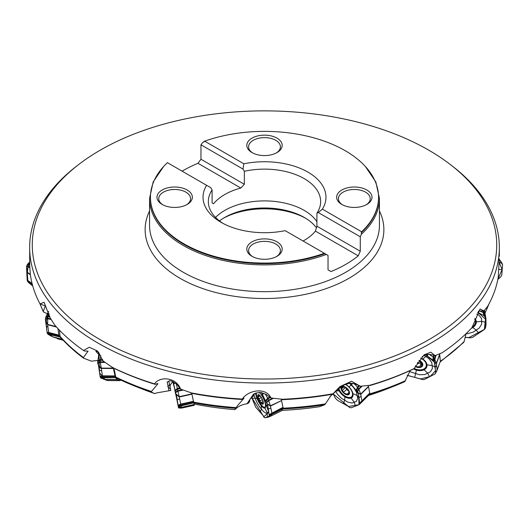 <?xml version="1.0" encoding="UTF-8"?>
<svg xmlns="http://www.w3.org/2000/svg" width="529" height="529" viewBox="0 0 529 529"><rect width="100%" height="100%" fill="white"/><g stroke="black" fill="none" stroke-linecap="round" stroke-linejoin="round"><path stroke-width="0.79" d="M441.093 353.22L441.841 352.883M369.044 385.35L360.328 386.256L355.23 383.915L349.92 383.082L344.696 384.735L341.086 386.891L334.011 392.968M281.633 399.296L282.036 399.699L282.631 399.276L270.987 398.006L266.391 394.555L261.022 392.492L256.168 392.987L253.88 393.986M181.546 408.024L194.275 405.287L191.69 393.001L180.653 389.119L177.255 384.748L172.652 381.548C170.444 380.609 169.194 380.444 168.903 381.052L168.976 381.429L167.19 381.931L168.096 386.368L167.779 386.653L170.51 389.013L170.807 390.448L156.558 392.915L154.891 393.642L151.049 391.989L157.523 384.213A229.54 132.521 180 0 1 156.425 383.875M157.523 384.213L157.959 383.756L157.444 383.611L155.09 384.332A233.077 134.564 180 0 1 112.558 367.556L103.089 360.957L97.448 351.011L89.282 347.249L83.509 350.469L84.666 351.117L86.736 350.958L87.946 351.646A229.54 132.521 180 0 1 86.961 350.958M115.871 377.719L136.37 386.719A228.918 132.164 180 0 1 115.871 377.719L114.264 369.513M60.557 337.231L60.022 336.312L59.427 330.142M369.639 385.615A233.077 134.564 180 0 0 412.765 369.341L414.147 368.568L424.185 354.794L430.857 352.175L435.083 355.66L442.204 352.717A234.843 135.583 0 0 0 472.013 327.55L480.067 309.002L483.863 310.88L487.434 306.708A234.843 135.583 0 0 0 498.298 276.872L499.257 258.727M440.386 361.247A229.54 132.521 0 0 0 464.125 341.516L463.649 342.455M464.125 341.516L466.102 333.614M485.424 327.993L486.039 324.535L485.913 318.405L483.863 310.873L478.434 311.085L478.328 312.712L483.936 315.568L485.424 317.519L485.424 327.993L484.399 329.474L472.615 337.357L470.446 337.852L465.097 337.383L469.031 337.522L484.042 329.587M404.804 381.627L392.63 386.719A228.918 132.164 180 0 0 404.778 381.64L410.239 370.531M435.083 355.66L430.937 354.542L427.65 354.443L424.437 355.263L422.235 356.612M330.122 396.426L332.748 394.145M281.957 410.385A217.115 125.353 0 0 0 319.516 406.702L324.872 404.685L331.762 394.356M282.036 399.699A233.077 134.564 180 0 0 332.662 394.198L339.823 386.653L351.501 381.23L360.328 386.256M247.01 403.799L249.516 400.05L249.576 401.524L248.564 403.038L247.01 403.799C242.599 404.381 238.936 405.974 236.013 408.586L234.955 409.625L235.253 408.957L237.27 405.935L243.38 398.919A229.54 132.521 180 0 1 242.897 398.892M249.516 400.05L253.285 394.396L254.747 393.669M190.652 392.783A234.843 135.583 0 0 0 242.335 399.051L243.452 398.509L243.38 398.919L244.028 398.211M242.335 399.051C247.671 390.415 265.908 386.56 270.987 398.006M254.833 393.642L252.73 396.796L250.151 399.091M169.002 390.825L168.282 387.274M155.09 384.332L154.554 383.882C159.196 376.39 175.833 376.536 180.653 389.119M167.19 381.931L168.989 381.535L169.597 384.543L168.096 386.368M170.001 386.732L170.259 385.086L172.672 381.554M97.766 360.394L91.51 361.188L83.595 358.186L83.423 357.544L88.052 351.163M98.711 354.364L95.908 351.401L96.595 351.177L96.192 350.747C95.888 350.132 96.576 350.522 98.268 351.911M83.595 358.186L83.423 357.544A229.54 132.521 0 0 1 60.022 336.312M97.66 351.408L95.908 351.401L96.595 351.177A7.075 2.182 -89.7 0 1 96.992 351.064A7.075 2.182 -89.7 0 1 97.66 351.408L98.877 352.691M47.405 313.783L43.682 312.05L43.226 311.336L45.249 306.192A229.54 132.521 180 0 1 44.965 305.656M43.682 312.05L43.226 311.336A229.54 132.521 0 0 1 40.085 303.944M450.45 164.631A232.224 134.075 180 0 1 420.694 344.167A232.224 134.075 180 0 1 108.306 344.167A232.224 134.075 180 0 1 78.55 164.631A232.224 134.075 180 0 1 428.708 150.143A232.224 134.075 180 0 1 450.45 164.631L452.546 166.251A234.843 135.583 180 0 1 499.343 247.466A234.843 135.583 180 0 1 264.5 383.056A234.843 135.583 180 0 1 29.657 247.466L29.743 266.213L30.279 273.936A234.843 135.583 0 0 0 40.019 303.904L45.269 305.941M40.019 303.904L44.066 302.297L50.096 317.797L54.646 324.938A234.843 135.583 0 0 0 83.509 350.469M29.657 247.466A234.843 135.583 180 0 1 76.454 166.251L78.55 164.631M110.964 366.67A234.843 135.583 0 0 0 154.554 383.882M281.587 399.296A234.843 135.583 0 0 0 333.488 393.675M369.916 385.231A234.843 135.583 0 0 0 414.147 368.568M368.482 395.48A217.115 125.353 0 0 0 387.446 388.755L392.63 386.719A228.918 132.164 180 0 1 369.262 394.707M194.05 404.011A217.115 125.353 0 0 0 234.955 409.625M242.176 399.461A233.077 134.564 180 0 1 191.756 393.358M151.049 391.989A228.918 132.164 180 0 1 136.37 386.719L141.554 388.755A217.115 125.353 0 0 0 154.891 393.642M361.367 234.241L360.282 236.794L360.282 251.229L358.245 255.831A114.938 66.356 180 0 1 331.002 271.562L328.033 269.85L328.033 255.414L326.367 254.449A114.938 66.356 180 0 1 209.272 256.724A114.938 66.356 180 0 1 149.562 198.527L149.562 225.321A114.938 66.356 0 0 0 264.5 291.677A114.938 66.356 0 0 0 379.438 225.321L379.438 198.527A114.938 66.356 180 0 1 361.367 234.241L361.591 231.775L322.392 209.14L318.273 212.539L360.282 236.794M182.115 171.165A114.938 66.356 180 0 1 197.998 163.316L200.967 159.249L244.338 184.29L240.827 188.04L197.998 163.316M200.967 144.814L242.97 169.062L243.856 163.798L204.657 141.17L202.633 142.599L200.967 144.814L200.967 159.249M324.343 253.279A114.052 65.847 180 0 1 208.902 254.72A114.052 65.847 180 0 1 150.448 197.224A114.052 65.847 180 0 1 167.409 162.674L206.608 185.309A61.463 35.483 180 0 0 221.043 222.312A61.463 35.483 180 0 0 285.144 230.651L326.367 254.449M206.608 185.309L210.727 187.683L212.089 189.911A56.153 32.421 180 0 0 208.347 201.556A56.153 32.421 180 0 0 223 223.397M204.035 141.964L203.447 141.964L204.267 141.666M251.996 256.307L251.996 256.307A17.682 10.21 180 0 1 251.996 241.865A17.682 10.21 180 0 1 277.004 241.865A17.682 10.21 180 0 1 277.004 256.307A17.682 10.21 180 0 1 251.996 256.307L251.996 256.307M162.165 204.445L162.165 204.445A17.682 10.21 180 0 1 162.165 190.004A17.682 10.21 180 0 1 187.173 190.004A17.682 10.21 180 0 1 187.173 204.445A17.682 10.21 180 0 1 162.165 204.445L162.165 204.445M251.996 152.583L251.996 152.583A17.682 10.21 180 0 1 251.996 138.142A17.682 10.21 180 0 1 277.004 138.142A17.682 10.21 180 0 1 277.004 152.583A17.682 10.21 180 0 1 251.996 152.583L251.996 152.583M341.827 204.445L341.827 204.445A17.682 10.21 180 0 1 341.827 190.004A17.682 10.21 180 0 1 366.835 190.004A17.682 10.21 180 0 1 366.835 204.445A17.682 10.21 180 0 1 341.827 204.445L341.827 204.445M243.856 163.798A61.463 35.483 180 0 1 307.957 172.13A61.463 35.483 180 0 1 322.392 209.14M204.657 141.17A114.052 65.847 180 0 1 320.098 139.729A114.052 65.847 180 0 1 378.552 197.224A114.052 65.847 180 0 1 361.591 231.775M150.448 197.224L150.448 197.8A114.052 65.847 0 0 0 209.219 255.401A114.052 65.847 0 0 0 324.965 253.636M361.208 232.707A114.052 65.847 0 0 0 378.552 197.8L378.552 197.224M242.97 169.062L244.338 171.297A56.153 32.421 180 0 1 320.653 201.556A56.153 32.421 180 0 1 316.911 213.2L318.273 212.539M305.597 218.232A59.942 34.61 0 0 0 223.403 218.232M219.469 220.924A56.411 32.567 180 0 1 224.613 217.512A56.411 32.567 180 0 1 304.387 217.512L304.387 217.512A56.411 32.567 180 0 1 316.441 227.834M215.541 217.439A56.153 32.421 180 0 1 268.56 200.98A56.153 32.421 180 0 1 316.911 221.677M240.827 188.04A56.153 32.421 180 0 0 213.577 203.771L212.089 202.911L212.089 189.911M244.338 171.297L244.338 184.29M358.245 255.831L315.423 231.107L316.911 226.194L316.911 213.2M315.423 231.107A56.153 32.421 180 0 1 303.077 240.999M316.911 226.194L360.282 251.229M276.343 152.941A15.916 9.191 0 0 0 280.416 146.804A15.916 9.191 0 0 0 264.5 137.619A15.916 9.191 0 0 0 248.584 146.804A15.916 9.191 0 0 0 252.657 152.941M366.174 204.802A15.916 9.191 0 0 0 370.247 198.666A15.916 9.191 0 0 0 354.331 189.481A15.916 9.191 0 0 0 338.415 198.666A15.916 9.191 0 0 0 342.481 204.802M276.343 256.664A15.916 9.191 0 0 0 280.416 250.528A15.916 9.191 0 0 0 275.754 244.034A15.916 9.191 0 0 0 258.41 242.044A15.916 9.191 0 0 0 248.584 250.528A15.916 9.191 0 0 0 252.657 256.664M186.519 204.802A15.916 9.191 0 0 0 190.585 198.666A15.916 9.191 0 0 0 185.924 192.172A15.916 9.191 0 0 0 168.579 190.182A15.916 9.191 0 0 0 158.753 198.666A15.916 9.191 0 0 0 162.826 204.802M170.51 389.013L169.571 384.583M249.576 401.524L249.86 399.276M259.832 395.699L258.403 394.965A4.966 1.501 63.5 0 1 259.448 395.348A4.966 1.501 63.5 0 1 260.718 396.77A4.966 1.501 63.5 0 1 262.887 401.233A4.966 1.501 63.5 0 1 263.158 402.774A4.966 1.501 63.5 0 1 262.734 403.891A4.966 1.501 63.5 0 1 260.413 402.093A4.966 1.501 63.5 0 1 258.251 397.629A4.966 1.501 63.5 0 1 258.403 394.965L258.251 397.629L259.025 398.707L261.26 397.59M260.995 394.33A8.841 2.671 -116.5 0 0 259.164 392.254M256.261 392.875A8.841 2.671 -116.5 0 0 259.521 402.364A8.841 2.671 -116.5 0 0 264.824 407.185A8.841 2.671 -116.5 0 0 264.903 402.152M263.098 401.842L262.734 403.891L261.161 402.622M261.266 402.509L260.413 402.093L259.025 398.707M262.966 401.524L261.28 402.476M258.403 394.965L258.549 395.513L259.137 395.223M260.189 396.082L258.516 396.783M260.05 400.81L262.324 399.666L260.07 400.784M262.358 403.356L263.025 403.025M345.358 387.34L342.349 386.725A4.966 2.671 45.3 0 1 346.138 387.83A4.966 2.671 45.3 0 1 349.067 391.705A4.966 2.671 45.3 0 1 348.201 394.482A4.966 2.671 45.3 0 1 344.419 393.384A4.966 2.671 45.3 0 1 341.489 389.503A4.966 2.671 45.3 0 1 342.349 386.725L341.489 389.503L342.382 390.389L345.245 387.552L346.217 388.372A3.848 2.07 45.3 0 1 345.668 387.512M338.871 388.822A8.841 4.754 -134.7 0 0 345.007 396.049A8.841 4.754 -134.7 0 0 351.706 396.677A8.841 4.754 -134.7 0 0 350.271 388.67A8.841 4.754 -134.7 0 0 345.272 384.332M345.272 387.334L347.097 388.689L349.067 391.705L348.79 392.201L349.114 391.883M349.067 391.705L349.166 392.194M349.166 392.154L348.201 394.482L345.523 393.669M345.589 393.569L344.419 393.384L342.382 390.389M342.349 386.725L342.223 387.274L342.845 386.659M343.824 386.964L341.86 388.584M348.227 390.164A3.848 2.07 45.3 0 1 346.217 388.372L346.627 389.384L348.274 390.825M344.901 387.294L345.245 387.552M343.764 392.22L346.627 389.384L343.79 392.187M347.374 394.085L348.585 392.895M421.481 366.379L421.362 364.865L422.36 363.84L418.928 360.619A4.966 3.359 20.2 0 1 419.12 360.699A4.966 3.359 20.2 0 1 422.367 363.866A4.966 3.359 20.2 0 1 420.932 366.908A4.966 3.359 20.2 0 1 416.25 366.782A4.966 3.359 20.2 0 1 415.331 366.319M414.207 368.442A8.841 5.978 -159.8 0 0 426.07 366.551A8.841 5.978 -159.8 0 0 424.073 360.494A8.841 5.978 -159.8 0 0 420.76 358.259M426.07 366.551L426.678 364.904A8.841 5.978 -159.8 0 0 426.863 364.243M421.434 365.949L420.932 366.908L417.553 366.709M417.566 366.676L416.25 366.782L415.41 365.784M421.441 362.735A3.848 2.605 20.2 0 1 419.781 363.033A3.848 2.605 20.2 0 1 417.626 362.51M418.796 363.317L419.781 363.033L421.844 363.555M417.216 363.145L418.75 363.443M419.775 366.736L420.991 363.436L419.761 366.696M472.159 327.041A8.841 6.163 169.7 0 0 475.426 321.077A8.841 6.163 169.7 0 0 474.665 319.298M475.426 321.077L475.121 319.397A8.841 6.163 169.7 0 0 474.91 318.643M501.313 263.065L502.55 264.553L501.809 274.868L500.626 277.103L497.835 279.424L502.133 269.453L499.092 262.278L501.313 263.065M500.95 261.683L502.49 264.229M501.909 263.376L499.872 260.413L501.552 263.144M499.217 259.574L499.872 260.413L499.191 260.208M500.824 261.392L499.231 259.362M484.346 329.521L485.477 319.139L478.328 312.712L477.515 312.705M471.2 328.43A9.615 6.698 169.7 0 0 472.814 327.524A9.615 6.698 169.7 0 0 476.298 321.883A9.615 6.698 169.7 0 0 475.968 320.25A9.615 6.698 169.7 0 0 474.923 318.61M466.142 333.574L467.517 333.654L473.138 332.166L479.221 328.066L481.654 324.125L481.542 318.557L478.957 315.132L476.794 314.14M484.385 315.892L483.612 312.884L483.162 312.56L483.936 315.568M482.825 310.695L483.162 312.56L479.327 310.807M483.222 310.754L484.974 316.573M483.969 310.768L485.166 316.904M413.539 368.911A9.615 6.5 -159.8 0 0 416.402 370.095A9.615 6.5 -159.8 0 0 424.086 369.771A9.615 6.5 -159.8 0 0 426.943 366.194A9.615 6.5 -159.8 0 0 426.969 364.865A9.615 6.5 -159.8 0 0 422.876 359.065A9.615 6.5 -159.8 0 0 420.978 358.001M409.651 371.603L419.477 374.763L424.847 374.539L430.427 371.781L432.444 368.349L431.803 362.696L428.94 358.642L424.139 355.415M407.707 375.517L420.648 378.943L430.123 376.503L435.499 370.789L434.435 362.206L425.686 354.78L432.914 360.11L434.825 362.451L435.638 372.548L434.977 374.029L424.45 379.412L422.797 379.657L407.145 375.253M432.914 360.11L433.39 360.54L433.635 357.472L433.165 357.035L432.914 360.11M434.388 362.107L434.825 362.451L434.388 362.107M433.833 355.217L433.165 357.035L429.231 354.397M435.559 373.011L437.126 369.797L436.425 363.575L434.488 358.556L434.031 361.36M435.631 355.455L434.488 358.556L433.635 357.472L434.402 355.402M436.041 355.296L434.249 361.737M437.106 370.121L440.373 361.267L439.678 354.324L436.359 363.317L434.825 362.451M439.744 354.575L436.425 363.575L434.898 362.715M435.638 372.548L437.053 370.267L434.977 374.029M439.678 354.324L439.52 353.901M440.373 361.267L437.126 369.797M338.302 389.311A9.615 5.171 -134.7 0 0 339.056 390.825A9.615 5.171 -134.7 0 0 344.901 396.77A9.615 5.171 -134.7 0 0 351.064 398.039A9.615 5.171 -134.7 0 0 352.387 397.041A9.615 5.171 -134.7 0 0 352.909 393.675A9.615 5.171 -134.7 0 0 349.034 386.964A9.615 5.171 -134.7 0 0 345.503 384.199M335.571 390.971L337.409 394.165L341.496 398.324L347.837 402.133L352.149 403.019L356.374 401.385L357.664 398.337L356.586 392.485L353.881 387.79L349.272 383.102M359.052 404.705L358.503 393.999L350.059 383.082L358.298 392.783L359.012 398.026M361.128 396.406L358.973 397.676L359.654 403.587L361.935 400.817L360.679 394.098L358.378 393.014M356.678 390.521L357.908 387.625L357.485 387.089L356.255 389.985M359.072 385.522L357.485 387.089L354.06 383.598M369.308 394.66L361.505 402.384L369.447 394.436L369.745 393.093L368.488 386.382L360.679 394.098L358.702 388.894L357.273 391.486M361.466 386.163L358.702 388.894L357.908 387.625L359.687 385.866M362.167 386.104L358.913 389.318L357.485 391.91M368.561 386.653L360.758 394.376L358.384 393.06M337.806 400.546L335.452 398.33L333.158 393.887L348.499 406.523L337.806 400.546M369.745 393.093L359.667 403.124L359.079 404.678L351.322 407.747L349.609 407.535L348.499 406.523L359.019 404.698M359.442 404.249L361.638 402.152L359.442 404.249M359.079 404.678L358.979 404.262L359.059 404.678M369.288 394.68L361.486 402.397L361.922 401.273L369.731 393.55M368.488 386.382L368.151 385.462M255.652 393.437A9.615 2.903 -116.5 0 0 257.061 398.535A9.615 2.903 -116.5 0 0 261.161 405.624A9.615 2.903 -116.5 0 0 264.864 408.024A9.615 2.903 -116.5 0 0 265.042 407.932A9.615 2.903 -116.5 0 0 265.386 403.931A9.615 2.903 -116.5 0 0 262.331 396.419A9.615 2.903 -116.5 0 0 259.296 392.26M263.68 416.958L268.825 412.164L261.471 392.604L266.709 403.263L267.575 404.149L269.321 416.184L264.983 417.778L263.713 416.997L263.554 416.059L255.758 407.277L251.778 397.643L263.7 416.614M253.622 394.482L256.525 401.623L259.395 406.583L263.515 411.595L266.107 413.275L268.772 411.846M267.7 404.956L267.456 403.852M265.935 401.273L267.965 398.747L267.654 398.125L265.624 400.651M269.909 397.001L267.654 398.125L265.247 393.966M269.261 415.06L271.959 413.314L270.438 406.113L268.58 400.182L266.398 402.357M272.495 398.225L268.58 400.182L267.965 398.747L270.464 397.504M273.367 398.344L268.752 400.651L266.57 402.827M270.65 416.204L281.818 410.597L283.068 407.766L281.547 400.565L270.359 405.822L267.489 403.898M281.547 400.565L270.438 406.113L267.581 404.196M269.221 415.695L271.906 414.161L269.221 415.695M283.022 407.31L269.215 414.597M283.015 408.613L271.906 414.161L271.959 413.314L283.068 407.766M264.731 417.731L268.177 417.202L270.63 416.217L269.38 416.118M269.301 416.191L270.63 416.217L271.846 414.379L282.955 408.831M281.468 400.274L281.15 399.256M281.732 410.669L270.709 416.144M178.458 407.528L173.333 381.898L175.443 393.292L176.302 394.376L178.352 406.695L179.02 406.92L178.564 407.965L178.458 406.755L178.452 407.482M174.127 386.686L172.752 381.594L174.16 386.686M174.973 391.156L177.493 389.152L177.341 388.478L174.821 390.481M179.92 387.909L177.341 388.478L176.329 383.928M178.141 405.69L180.865 404.566L177.83 390.693L175.225 392.32M182.207 389.728L177.83 390.693L177.493 389.152L180.31 388.531M183.074 390.065L177.942 391.202L175.337 392.822M191.862 393.88L179.146 396.69L176.23 394.105M191.928 394.184L179.212 397.001L176.309 394.422M177.486 401.756L175.542 393.49M193.475 401.28L180.759 404.09L178.042 405.207M194.282 405.293L181.566 408.104L178.564 407.971L181.566 408.097L181.044 405.426L178.28 406.338M193.759 402.615L181.044 405.426L180.865 404.566L193.581 401.756M193.806 402.834L178.326 406.556M194.15 404.506L181.434 407.317L178.994 406.861M194.163 404.573L181.447 407.383L179.02 406.927M178.339 407.013L178.789 406.298M105.311 379.815L99.525 372.839L98.956 352.803L97.653 362.907L98.454 365.175L100.173 376.899L100.761 377.997L107.579 380.556L101.628 378.334M97.64 361.71L100.265 360.302L100.298 359.614L97.673 361.029M102.606 359.627L100.298 359.614L100.761 355.627M100.173 376.899L102.5 376.357L100.279 361.882L97.653 362.907M104.332 361.909L100.279 361.882L100.265 360.302L102.864 360.315M105.026 362.431L100.312 362.405L97.68 363.43M120.804 379.921L119.971 380.622L117.299 379.591L115.421 377.594L113.318 368.171L100.927 368.105L98.401 364.891M113.365 368.495L100.973 368.422L98.46 365.228M114.74 375.921L102.355 375.854L100.027 376.39M117.193 379.511L104.802 379.438L102.891 377.283L100.47 377.594M115.276 377.356L102.891 377.283L102.5 376.357L114.886 376.43M115.421 377.594L100.609 377.838M117.299 379.591L104.907 379.518L101.753 378.42M107.79 380.496L120.182 380.569M47.127 332.847L46.023 322.333L48.602 311.363L45.924 316.765L45.415 319.595L47.22 333.072L48.093 334.341L52.669 336.861L49.23 334.996M45.706 317.426L48.04 316.58L48.251 315.925L45.924 316.765M49.819 316.335L48.251 315.925L49.25 313.77M47.921 334.196L47.213 333.072L48.794 332.986L47.63 324.74L47.729 318.127L45.474 318.59M50.771 318.927L47.729 318.127L48.04 316.58L49.964 317.083M51.154 319.556L47.676 318.65L45.421 319.113M56.16 326.651L47.61 324.409L45.864 320.713M56.543 327.074L47.63 324.74L45.891 321.057M61.708 338.613L59.737 336.96L58.812 335.102L48.635 332.443L47.055 332.536M57.555 338.785L63.242 340.273L52.669 336.861L49.336 334.017L47.63 333.852M59.513 336.675L49.336 334.017L48.794 332.986L58.97 335.644M59.737 336.96L47.848 334.136M58.812 335.102L57.965 328.608M27.343 280.886L27.931 281.044L27.191 280.31L26.721 270.967L29.697 261.875L27.448 264.44L26.51 266.623L27.191 280.31L28.07 282.102L32.441 285.753L27.806 281.765M27.091 265.036L28.771 264.652L29.128 264.057L27.448 264.44M29.723 264.487L29.128 264.057L29.71 263.369M32.09 283.537L27.779 280.469L27.303 272.594L28.182 266.1L26.642 266.127M29.789 267.244L28.182 266.1L28.771 264.652L29.736 265.34M29.816 267.853L28.05 266.59L26.51 266.623M30.338 274.419L27.316 272.263L26.615 268.282M30.391 274.796L27.303 272.594L26.602 268.633M32.474 285.005L28.546 282.208L27.931 281.044L32.236 284.106M32.52 285.191L28.07 282.102M175.549 393.49L177.473 401.703M29.829 283.445L27.779 281.719M484.948 313.029A229.54 132.521 0 0 0 488.809 304.228M369.612 393.907A229.54 132.521 0 0 0 405.564 380.642M324.872 404.685A228.918 132.164 180 0 1 282.889 408.937M283.041 408.19A229.54 132.521 0 0 0 325.533 403.852M235.769 408.315A228.918 132.164 180 0 1 193.845 402.906M193.66 402.152A229.54 132.521 0 0 0 236.212 407.608M115.494 376.906A229.54 132.521 0 0 0 151.195 391.348M379.438 210.985A119.369 68.915 180 0 1 264.5 298.508A119.369 68.915 180 0 1 149.562 210.985M262.093 398.899A5.303 1.6 -116.5 0 0 257.802 395.566A5.303 1.6 -116.5 0 0 261.809 403.825A5.303 1.6 -116.5 0 0 262.093 398.899M258.588 395.54L259.17 395.242M259.058 398.701L261.266 397.596M262.358 403.316L263.025 402.986M348.142 389.569A5.303 2.85 -134.7 0 0 341.132 387.532A5.303 2.85 -134.7 0 0 346.555 394.713A5.303 2.85 -134.7 0 0 348.142 389.569M342.263 387.288L342.898 386.659M342.422 390.376L345.272 387.559M347.368 394.045L348.585 392.842M415.219 366.524A5.303 3.591 -159.8 0 0 421.725 366.789A5.303 3.591 -159.8 0 0 421.461 361.935A5.303 3.591 -159.8 0 0 419.067 360.428M422.082 364.494L422.347 363.787M502.127 269.565L498.708 269.393M485.953 320.343L485.503 322.234L481.595 321.341L476.298 321.883M478.745 333.184L476.179 330.116L472.814 327.524M485.873 318.16L484.438 310.272L485.9 318.266M475.432 322.604A9.357 6.52 169.7 0 0 475.683 319.655M428.06 354.41L427.28 355.957L425.746 356.5L422.876 359.065M436.643 365.546L435.235 367.219L432.12 365.519L426.969 364.865M416.402 370.095L414.716 377.375M429.641 376.754L427.637 373.163L424.086 369.771M425.415 367.708A9.357 6.328 -159.8 0 0 427.002 365.513M352.777 383.333L349.034 386.964M339.056 390.825L336.437 390.938M358.973 397.676L357.128 395.408L352.909 393.675M344.901 396.77L344.67 400.228L343.427 403.693M355.402 406.153L354.265 402.205L351.064 398.039M351.408 396.935A9.357 5.032 -134.7 0 0 352.01 396.763A9.357 5.032 -134.7 0 0 352.764 396.333M262.906 395.394L262.331 396.419M264.037 393.437L262.391 394.383M257.061 398.535L255.071 398.053L252.161 398.482M267.919 406.345L265.386 403.931M270.901 408.243L268.322 408.963M261.161 405.624L261.458 409.089L260.123 412.256M269.856 416.528L267.317 416.918L267.218 412.825L264.864 408.024M175.337 383.161L173.644 383.71M179.701 399.236L177.096 399.369M181.487 407.608L178.809 407.403M99.855 354.106L98.731 354.238M101.409 370.769L99.174 370.346M105.754 379.848L103.34 379.055M47.947 327.173L46.42 326.314M52.483 336.755L62.376 339.34M52.669 336.861L62.448 339.42M27.455 275.08L26.873 273.982M499.343 247.466L499.343 256.267M484.981 313.228L489.06 303.752M440.108 362.001L463.662 342.435M60.293 337.046C66.899 344.505 74.635 351.54 83.503 358.14M39.94 303.752L43.279 311.707M365.347 166.463L375.848 181.943L379.438 198.527M163.653 166.463L153.152 181.943L149.562 198.527M265.604 406.794L264.824 407.185M352.982 395.421L351.706 396.677M421.362 364.865L421.997 363.145M500.864 261.458L502.405 264.004M486.025 324.7L485.536 327.669M436.564 371.272L435.188 373.778M437.086 370.194L440.406 361.195M361.499 402.39L359.297 404.487M269.056 416.085L269.228 415.556M268.143 417.209L264.95 417.784M270.643 416.211L281.745 410.663M107.592 380.556L105.245 379.809M107.645 380.569L120.03 380.635M52.596 336.828L49.19 334.976M32.467 285.779L29.32 283.16"/></g></svg>
